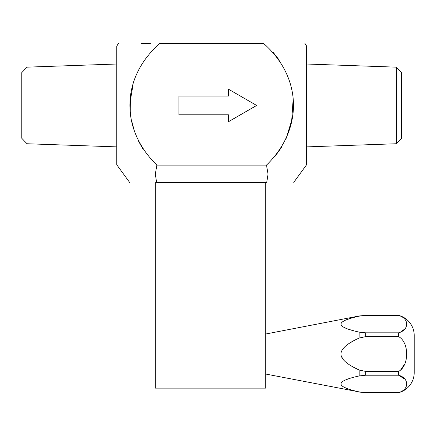 <?xml version="1.0" encoding="UTF-8"?>
<svg xmlns="http://www.w3.org/2000/svg" width="436" height="436" viewBox="0 0 436 436"><rect width="100%" height="100%" fill="white"/><g stroke="black" fill="none" stroke-linecap="round" stroke-linejoin="round"><path stroke-width="0.65" d="M129.612 182.373L116.739 164.71L116.739 46.194L118.456 43.311M116.739 64.021L27.043 67.155L21.8 72.589L21.8 138.316L27.043 143.749L116.739 146.883M27.043 67.155L27.043 143.749M156.873 165.108L155.32 174.122L156.617 182.373C120.053 182.373 120.053 182.373 156.617 182.373L266.745 182.373L268.047 174.122L266.494 165.108L156.873 165.108C120.205 129.53 120.587 77.842 159.925 43.311L263.442 43.311C302.758 77.701 303.145 129.661 266.494 165.108M141.384 43.311L150.431 43.311M142.894 149.003L138.054 140.283M134.479 131.378L132.054 122.358M130.958 115.818L130.517 99.653L133.187 83.816M293.755 182.373L306.622 164.71L306.622 46.194L304.906 43.311M306.622 146.883L396.319 143.749L401.567 138.316L401.567 72.589L396.319 67.155L306.622 64.021M396.319 143.749L396.319 67.155M266.745 182.373C303.303 182.373 303.303 182.373 266.745 182.373M272.936 52.069L279.372 60.239M292.97 101.79L291.706 120.363L286.212 138.316M281.4 147.521L274.827 156.666M178.885 114.804L228.48 114.804L228.48 121.709L256.635 105.452L228.48 89.195L228.48 96.1L178.885 96.1L178.885 114.804M398.553 371.439L365.711 371.439L359.177 370C347.203 364.621 341.121 359.297 340.93 354.027C341.126 348.751 347.209 343.421 359.177 338.047L365.711 336.614L398.553 336.614C409.344 342.189 409.382 365.82 398.553 371.439L398.553 375.216C409.333 378.11 409.502 389.566 398.553 392.629L398.553 392.689A20.715 20.715 0 0 0 414.2 372.606L414.2 335.442A20.715 20.715 0 0 0 398.553 315.359L365.711 315.359L359.177 315.98L265.747 334.003L265.747 388.133L155.27 388.133L155.27 182.373M398.553 336.614L398.553 332.832L365.711 332.832L359.177 332.118C334.973 326.804 334.973 321.479 359.177 316.138L356.114 316.868M349.056 318.869L346.751 319.692M344.647 320.591L343.05 321.463M341.829 322.4L341.121 323.338M340.93 324.128L341.121 324.913M341.829 325.856L343.05 326.787M344.669 327.67L346.647 328.521M349.329 329.474L350.446 329.829M352.833 330.526L354.196 330.891M359.177 332.118L359.133 338.063M353.487 340.87L349.945 342.936M343.007 348.756L341.96 350.321M398.553 332.832C409.415 329.948 409.393 318.384 398.553 315.419L398.553 315.359M398.553 392.629L365.711 392.629L359.177 391.915C334.973 386.601 334.973 381.277 359.177 375.936L365.711 375.216L398.553 375.216L405.044 379.244M406.712 383.854L406.706 384.138M402.003 391.196L400.417 391.98M404.919 363.706L400.657 369.935M398.553 315.419L365.711 315.419L398.602 315.435M400.428 316.073L401.73 316.7M406.712 324.221L406.597 325.387M405.049 328.804L400.346 332.216M359.177 316.138L365.711 315.419L359.177 315.98M340.93 354.027L340.952 354.561M341.181 355.841L343.094 359.406M352.686 366.736L359.177 370L359.177 375.936L356.114 376.666M349.056 378.666L346.751 379.489M344.647 380.388L343.05 381.26M341.829 382.198L341.121 383.135M340.93 383.925L341.121 384.71M341.829 385.653L343.05 386.585M344.669 387.468L346.647 388.318M349.329 389.272L350.446 389.626M352.833 390.324L354.196 390.689M365.711 332.832L365.711 336.614M359.177 391.915L265.747 374.05M365.711 392.629L359.177 392.068M365.711 371.439L365.711 375.216M265.747 182.373L265.747 340.903M398.553 392.689L365.711 392.689"/></g></svg>
